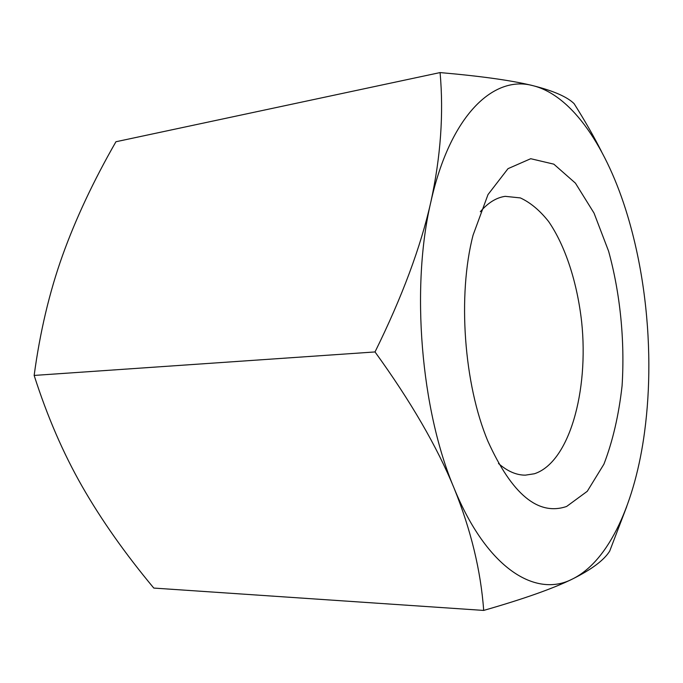 <?xml version="1.0" encoding="UTF-8"?>
<svg xmlns="http://www.w3.org/2000/svg" width="683" height="683" viewBox="0 0 683 683"><rect width="100%" height="100%" fill="white"/><g stroke="black" fill="none" stroke-linecap="round" stroke-linejoin="round"><path stroke-width="1.02" d="M480.311 211.739C488.046 202.731 496.345 197.6 505.207 196.337L520.344 197.916C530.35 202.518 539.758 210.364 548.569 221.463C565.43 245.931 577.237 282.634 581.66 321.949C588.942 391.103 569.323 462.34 534.43 473.754L525.347 475.155C516.391 475.172 507.443 471.287 498.488 463.492M566.625 506.462L587.278 491.29L603.917 464.175C612.753 441.201 618.815 415.059 622.085 385.758C624.945 340.697 620.241 293.425 608.596 251.19L594.039 213.105L575.428 183.146L553.828 164.159L530.717 158.712L508.015 168.658L488.004 194.578L473.071 235.148C457.448 295.133 463.885 384.239 487.961 441.363C512.019 494.424 538.238 516.117 566.625 506.462M627.464 215.307C607.494 148.8 572.721 95.535 532.945 85.665C493.638 74.788 450.165 115.179 430.871 201.869C410.722 286.988 420.805 409.843 454.161 488.371C486.962 568.657 535.745 598.197 572.431 579.03C609.723 560.709 635.395 501.322 644.59 431.887C647.501 409.962 648.927 387.363 648.85 364.099C648.748 338.768 646.929 313.574 643.386 288.491C639.766 262.972 634.456 238.58 627.464 215.307M440.083 72.577L115.939 141.748C93.417 181.029 75.591 219.021 62.452 255.715C49.415 292.196 39.981 332.109 34.15 375.428C47.221 416.306 63.237 453.324 82.191 486.475C101.28 519.814 125.143 553.682 153.795 588.072L483.684 610.423C480.832 570.783 470.988 530.102 454.161 488.371C437.137 446.793 410.756 401.314 375.018 351.941C402.202 296.806 420.813 246.785 430.871 201.869C440.697 156.851 443.771 113.754 440.083 72.577C481.515 76.206 512.463 80.568 532.945 85.665C553.418 90.822 567.129 96.815 574.096 103.645C584.631 120.328 593.758 136.276 601.475 151.489M626.763 506.496L609.706 551.096C604.037 560.18 591.615 569.494 572.431 579.03C553.23 588.498 523.648 598.957 483.684 610.423M375.018 351.941L34.15 375.428"/></g></svg>

